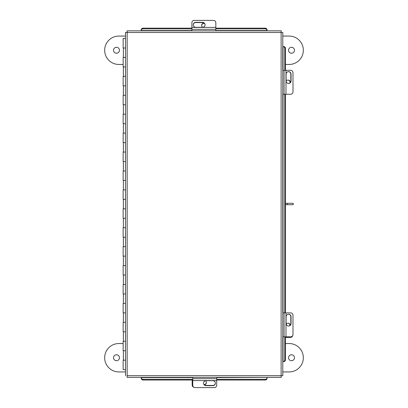 <?xml version="1.0" encoding="UTF-8"?>
<svg xmlns="http://www.w3.org/2000/svg" width="408" height="408" viewBox="0 0 408 408"><rect width="100%" height="100%" fill="white"/><g stroke="black" fill="none" stroke-linecap="round" stroke-linejoin="round"><path stroke-width="0.61" d="M125.501 47.991L123.15 47.991L123.15 38.53L125.501 38.53M125.501 57.452L123.15 57.452L123.15 66.912L125.501 66.912M125.501 76.373L123.15 76.373L123.15 85.833L125.501 85.833M125.501 95.293L123.15 95.293L123.15 104.754L125.501 104.754M125.501 114.215L123.15 114.215L123.15 123.675L125.501 123.675M125.501 133.136L123.15 133.136L123.15 142.596L125.501 142.596M125.501 152.056L123.15 152.056L123.15 161.517L125.501 161.517M125.501 170.977L123.15 170.977L123.15 180.438L125.501 180.438M125.501 189.899L123.15 189.899L123.15 199.359L125.501 199.359M125.501 208.82L123.15 208.82L123.15 218.28L125.501 218.28M125.501 227.74L123.15 227.74L123.15 237.201L125.501 237.201M125.501 246.661L123.15 246.661L123.15 256.122L125.501 256.122M125.501 265.582L123.15 265.582L123.15 275.043L125.501 275.043M125.501 284.504L123.15 284.504L123.15 293.964L125.501 293.964M125.501 303.425L123.15 303.425L123.15 312.885L125.501 312.885M125.501 322.345L123.15 322.345L123.15 331.806L125.501 331.806M125.501 341.267L123.15 341.267L123.15 350.727L125.501 350.727M125.501 369.648L123.15 369.648L123.15 360.188L125.501 360.188M281.234 30.84L281.122 32.502L281.234 30.84L127.051 30.84L127.163 32.502L127.051 30.84M282.785 375.788L281.122 375.676L282.785 375.788L282.785 32.39L281.122 32.502L282.785 32.39M127.051 377.334L127.163 375.676L127.051 377.334L281.234 377.334L281.122 375.676L281.234 377.334M127.163 375.676L281.122 375.676L281.122 32.502L127.163 32.502L127.163 375.676M125.501 32.39L127.163 32.502L125.501 32.39L125.501 375.788M216.689 377.589L267.046 377.334M141.239 377.334L141.239 378.298M267.046 377.589L267.046 378.379A1.892 1.637 180 0 1 265.154 380.021L216.689 380.021M192.755 380.021L143.131 380.021A1.892 1.637 180 0 1 141.239 378.379L141.239 377.589L192.755 377.589M141.239 377.675A1.892 1.637 -0 0 0 143.131 379.312L143.131 380.021M265.154 380.021L265.154 379.312L216.689 379.312M192.755 379.312L143.131 379.312M265.154 379.312A1.892 1.637 -0 0 0 267.046 377.675M283.744 46.578L282.785 46.578M282.785 361.6L283.744 361.6M285.467 336.819L285.467 359.708A1.892 1.637 90 0 1 283.83 361.6L283.04 361.6L283.04 336.819M283.04 70.319L283.04 46.578L283.83 46.578A1.892 1.637 90 0 1 285.467 48.47L285.467 70.319M285.467 94.253L285.467 312.885M283.121 361.6A1.892 1.637 -90 0 0 284.759 359.708L285.467 359.708M285.467 48.47L284.759 48.47L284.759 70.319M284.759 94.253L284.759 312.885M284.759 336.819L284.759 359.708M284.759 48.47A1.892 1.637 -90 0 0 283.121 46.578M141.239 29.881L141.239 30.84M267.046 30.84L267.046 29.881M215.827 28.157L265.154 28.157A1.892 1.637 0 0 1 267.046 29.799L267.046 30.585L215.827 30.585M191.893 30.585L141.239 30.585L141.239 29.799A1.892 1.637 0 0 1 143.131 28.157L191.893 28.157M267.046 30.503A1.892 1.637 180 0 0 265.154 28.866L265.154 28.157M143.131 28.157L143.131 28.866L191.893 28.866M215.827 28.866L265.154 28.866M143.131 28.866A1.892 1.637 180 0 0 141.239 30.503M204.087 23.067A2.366 2.336 0 0 0 202.603 27.285M201.639 25.556A2.366 2.336 180 0 1 204.459 23.419M290.328 82.513A2.366 2.336 90 0 0 286.11 81.024M287.839 80.065A2.366 2.336 -90 0 1 289.976 82.885M191.893 30.84L191.893 22.736A2.366 2.336 0 0 1 194.254 20.4L213.46 20.4A2.366 2.336 0 0 1 215.827 22.736L215.827 30.84M193.239 24.919A2.509 2.479 180 0 1 195.743 22.552L202.552 22.552A2.509 2.479 180 0 1 205.061 24.919M202.552 27.285A2.509 2.479 0 0 0 205.061 24.811A2.509 2.479 0 0 0 202.552 22.333L195.743 22.333A2.509 2.479 0 0 0 193.234 24.811A2.509 2.479 0 0 0 195.743 27.285L202.552 27.285M215.827 27.413L191.893 27.413M282.785 70.319L290.659 70.319A2.366 2.336 90 0 1 292.995 72.68L292.995 91.887A2.366 2.336 90 0 1 290.659 94.253L282.785 94.253M288.476 71.665A2.509 2.479 -90 0 1 290.843 74.169L290.843 80.978A2.509 2.479 -90 0 1 288.476 83.482M286.11 80.978A2.509 2.479 90 0 0 288.584 83.487A2.509 2.479 90 0 0 291.062 80.978L291.062 74.169A2.509 2.479 90 0 0 288.584 71.66A2.509 2.479 90 0 0 286.11 74.169L286.11 80.978M285.983 94.253L285.983 70.319M292.715 335.58A2.366 2.336 90 0 1 290.44 337.401L285.467 337.401M287.839 323.212A2.366 2.336 -90 0 1 290.012 325.416M290.287 325.13A2.366 2.336 90 0 0 286.166 324.095M193.994 387.32A2.366 2.336 180 0 1 192.173 385.045L192.173 380.021M206.361 382.444A2.366 2.336 -0 0 1 204.158 384.622M204.444 384.892A2.366 2.336 180 0 0 205.479 380.771M282.785 312.885L290.659 312.885A2.366 2.336 90 0 1 292.995 315.246L292.995 334.453A2.366 2.336 90 0 1 290.659 336.819L282.785 336.819M288.476 314.231A2.509 2.479 -90 0 1 290.843 316.736L290.843 323.544A2.509 2.479 -90 0 1 288.476 326.053M286.11 323.544A2.509 2.479 90 0 0 288.584 326.053A2.509 2.479 90 0 0 291.062 323.544L291.062 316.736A2.509 2.479 90 0 0 288.584 314.226A2.509 2.479 90 0 0 286.11 316.736L286.11 323.544M285.983 336.819L285.983 312.885M216.689 377.334L216.689 385.264A2.366 2.336 180 0 1 214.328 387.6L195.121 387.6A2.366 2.336 180 0 1 192.755 385.264L192.755 377.334M215.342 383.081A2.509 2.479 -0 0 1 212.838 385.448L206.03 385.448A2.509 2.479 -0 0 1 203.521 383.081M206.03 380.715A2.509 2.479 180 0 0 203.521 383.189A2.509 2.479 180 0 0 206.03 385.667L212.838 385.667A2.509 2.479 180 0 0 215.347 383.189A2.509 2.479 180 0 0 212.838 380.715L206.03 380.715M192.755 380.588L216.689 380.588M287.237 204.709L287.237 203.291L293.194 203.291L293.194 204.709L285.467 204.709M287.237 203.291L285.467 203.291M294.474 357.734A2.963 2.963 0 0 1 291.511 360.697A2.963 2.963 0 0 1 288.548 357.734A2.963 2.963 0 0 1 291.511 354.771A2.963 2.963 0 0 1 294.474 357.734M113.526 357.734A2.963 2.963 0 0 0 116.489 360.697A2.963 2.963 0 0 0 119.452 357.734A2.963 2.963 0 0 0 116.489 354.771A2.963 2.963 0 0 0 113.526 357.734M282.785 371.928L289.145 371.928A14.193 14.193 0 0 0 303.338 357.734A14.193 14.193 0 0 0 289.145 343.541L285.467 343.541M123.15 343.541L118.856 343.541A14.193 14.193 0 0 0 104.662 357.734A14.193 14.193 0 0 0 118.856 371.928L125.501 371.928M294.474 50.266A2.963 2.963 0 0 0 291.511 47.303A2.963 2.963 0 0 0 288.548 50.266A2.963 2.963 0 0 0 291.511 53.229A2.963 2.963 0 0 0 294.474 50.266M113.526 50.266A2.963 2.963 0 0 1 116.489 47.303A2.963 2.963 0 0 1 119.452 50.266A2.963 2.963 0 0 1 116.489 53.229A2.963 2.963 0 0 1 113.526 50.266M282.785 36.072L289.145 36.072A14.193 14.193 0 0 1 303.338 50.266A14.193 14.193 0 0 1 289.145 64.459L285.467 64.459M123.15 64.459L118.856 64.459A14.193 14.193 0 0 1 104.662 50.266A14.193 14.193 0 0 1 118.856 36.072L125.501 36.072M283.04 312.885L283.04 94.253M191.893 29.315L215.827 29.315M284.075 70.319L284.075 94.253M284.075 312.885L284.075 336.819M216.689 378.685L192.755 378.685M123.369 57.452L123.369 47.991M123.369 76.373L123.369 66.912M123.369 95.293L123.369 85.833M123.369 114.215L123.369 104.754M123.369 133.136L123.369 123.675M123.369 152.056L123.369 142.596M123.369 170.977L123.369 161.517M123.369 189.899L123.369 180.438M123.369 208.82L123.369 199.359M123.369 227.74L123.369 218.28M123.369 246.661L123.369 237.201M123.369 265.582L123.369 256.122M123.369 284.504L123.369 275.043M123.369 303.425L123.369 293.964M123.369 322.345L123.369 312.885M123.369 341.267L123.369 331.806M123.369 360.188L123.369 350.727"/></g></svg>
